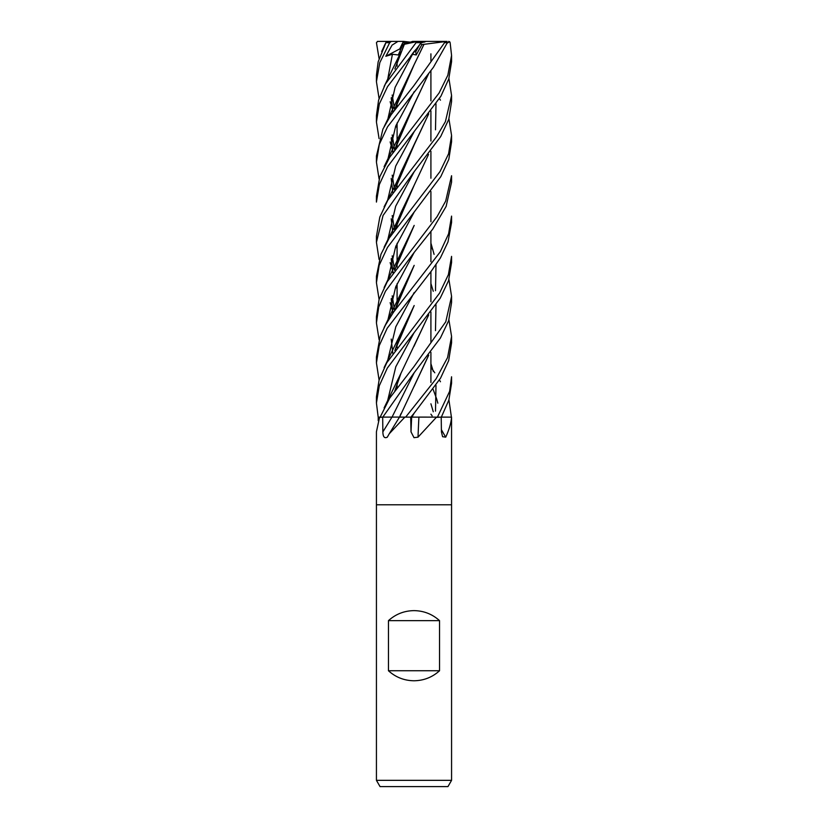 <?xml version="1.0" encoding="UTF-8"?>
<svg xmlns="http://www.w3.org/2000/svg" width="828" height="828" viewBox="0 0 828 828"><rect width="100%" height="100%" fill="white"/><g stroke="black" fill="none" stroke-linecap="round" stroke-linejoin="round"><path stroke-width="1.24" d="M418.854 417.084L438.167 417.136M441.345 417.105L451.539 417.136M421.059 42.901L426.296 41.4L444.181 41.4L444.584 42.652L414 85.501L391.085 114.781L382.919 129.096L376.429 155.995M419.692 44.598L415.697 51.853L414.569 50.912L415.697 51.853L419.692 44.598M414 780.338L451.57 780.338L451.57 504.801L414 504.801L451.57 504.801L451.55 417.374C451.001 423.274 449.055 429.867 445.723 437.163L442.587 436.698L441.427 431.885L441.21 417.136L436.304 417.374L418.026 437.163L414 437.67L411.019 431.885L410.698 417.136L404.84 417.136L389.222 433.8L387.307 437.163C384.482 438.643 383.002 436.884 382.857 431.885L382.681 417.136L379.555 417.374L376.429 431.771L376.429 504.801L414 504.801L376.429 504.801L376.429 780.338L414 780.338M388.456 670.752L388.456 620.648C395.712 614.107 404.23 610.774 414 610.629C423.77 610.774 432.288 614.107 439.544 620.648L439.544 670.752C432.288 677.294 423.77 680.626 414 680.771C404.23 680.626 395.712 677.294 388.456 670.752L439.544 670.752M376.429 780.338L380.042 786.6L447.958 786.6L451.57 780.338M378.22 420.645L378.241 417.136L379.731 417.136A622.232 599.658 -16 0 1 379.555 417.374M376.429 403.06L376.429 396.778L379.12 379.907L386.748 362.799L439.554 293.143L448.393 274.658L451.57 256.38L451.57 262.517L448.559 280.651L440.217 298.173L387.297 368.098L379.276 385.817L376.429 403.06L378.189 417.136L379.793 417.136M399.179 417.136L404.416 417.136A622.232 337.979 -72.2 0 1 404.261 417.374M448.911 319.836L451.57 336.437L447.565 357.603L436.087 378.851L405.648 417.136L410.885 417.136L414.217 413.079L411.889 417.095L410.74 417.136L436.315 417.136A622.232 178.196 -74.5 0 0 436.304 417.374M418.916 417.136A634.765 181.787 -74.5 0 0 418.026 437.163M441.386 429.68A634.765 571.475 -53.9 0 0 445.723 437.163M441.334 417.136L448.879 400.017L451.57 383.25L451.57 376.781L449.635 391.323L437.432 417.136L451.415 417.136A622.232 560.194 -53.9 0 0 451.55 417.374M451.415 417.136L448.921 399.883M378.22 417.136L380.155 417.126M451.57 336.437L451.57 342.875L448.672 360.615L440.548 378.148L414.217 413.079L411.889 417.095L414 417.084M428.562 355.398L399.613 417.084L406.124 417.136M448.921 279.491L451.57 296.352L445.785 321.761L414 366.576L389.75 398.03L380.155 417.136L399.717 417.084M388.456 620.648L439.544 620.648M407.583 42.901L405.648 43.449L407.583 42.901M410.233 42.124L403.484 41.4L399.779 48.904L400.441 49.949L399.779 48.893L402.656 42.901L406.921 42.901M415.387 49.918L416.205 54.979L421.887 44.629L424.019 44.288L414.404 64.118M390.961 41.4L397.978 41.4L392.068 45.116L385.817 56.273L401.259 48.117M385.817 56.273L392.431 54.255L398.289 54.979L402.874 44.629L412.603 41.4L417.012 41.4L385.382 84.032L378.593 100.147L376.429 115.568L376.429 122.016L379.338 103.945L387.535 86.629L421.266 42.652C422.321 41.09 422.166 41.09 420.79 42.652M403.453 41.441L404.302 42.901M379.079 98.563L376.429 81.662L379.835 62.555L389.709 42.652L391.292 41.4L387.576 41.4L385.931 42.621M386.138 42.156L378.168 61.789L376.429 75.203L376.429 81.662M379.079 380.031L376.429 362.923L379.214 345.69L387.183 328.25L431.378 270.994L440.434 257.87L448.01 241.89L451.57 222.504L451.57 216.108L448.6 233.817L440.341 251.722L393.548 312.156L385.506 325.021L380.197 336.303L376.429 356.93M379.079 58.602L376.44 42.652L377.682 41.4M432.133 415.853L430.912 414.166M414 252.633L432.775 229.066L446.116 206.441L451.57 182.201L451.57 175.722L445.692 201.069L437.091 216.625L387.235 281.758L379.12 299.291L376.429 316.627L376.429 322.982L378.717 307.002L385.465 291.228L414 252.633M379.079 138.618L376.429 122.016M430.912 367.384L432.94 370.147M433.137 370.426L434.793 372.797M439.44 380.031L440.455 381.749M414 212.268L440.786 176.654L448.817 159.349L451.57 141.816L451.57 135.481L448.579 153.78L440.03 171.531L389.222 238.05L380.963 254.248L376.429 276.252L376.429 282.731L379.152 265.333L387.452 247.468L414 212.268M439.44 98.563L440.455 100.178M448.921 118.808L451.57 135.481M379.079 178.962L376.429 162.112L379.307 144.32L387.535 126.829L433.417 67.306L447.348 42.652L446.685 41.4L444.181 41.4M382.784 417.136L414 372.952L440.413 338.01L448.672 320.602L451.57 302.562L451.57 296.352M430.912 247.003L432.94 249.839M379.079 259.485L376.429 242.345L383.074 215.446L414 171.924L440.703 136.527L448.786 119.242L451.57 101.596M448.921 78.422L451.57 95.53L445.402 121.633L436.511 136.837L387.763 200.262L379.793 217.112L376.429 236.404M376.429 202.073L379.359 184.53L387.566 166.718L440.92 96.203L448.786 78.857L451.57 61.707L451.57 55.435L447.834 75.245L439.078 93.026L389.636 157.351L379.824 176.633L376.429 196.246M447.161 43.139L449.676 41.721L450.132 42.652L451.57 55.435M394.873 310.241L400.99 293.071L414.176 265.364L395.091 309.879M391.209 339.087L392.834 353.525M377.361 41.4L388.239 41.4M386.169 42L381.667 51.512M379.079 339.646L376.429 322.982M414.228 252.364L395.701 286.943L387.545 321.512L395.701 286.943L414.228 252.364M423.988 44.267L414.186 64.532L395.101 108.778M391.344 137.645L392.917 152.383M430.912 243.09L434.089 254.362M435.994 264.577L435.497 290.68M428.562 315.137L413.917 346.435M414.186 64.532L400.99 92.167L394.863 109.192M391.209 138.079L392.824 152.528M428.728 314.919L400.969 373.283L394.884 390.764M424.06 44.319L444.377 41.721M414.248 51.305L410.605 56.273L412.541 54.255L416.205 54.979M422.239 41.4L419.879 41.4M412.541 54.255L395.091 87.385L387.545 120.515L395.091 87.385L412.541 54.255M390.154 141.919L392.265 149.237L390.154 141.919M392.503 149.94L393.207 151.969L392.503 149.94M414.197 332.483L395.794 366.763L387.556 401.042L395.794 366.763L414.197 332.483M428.562 114.078L414.176 144.838L395.432 188.308M396.167 245.471L397.088 248.39M428.728 113.85L400.969 172.265L394.884 189.85M391.22 218.747L392.824 232.658M396.105 245.616L397.088 248.679M419.868 417.136L418.875 417.136M417.622 417.136L410.843 417.136M414.197 131.611L395.691 166.117L387.545 200.614L395.691 166.117L414.197 131.611M379.079 299.415L376.429 282.731M414.217 212.009L395.691 246.62L387.545 281.22L395.691 246.62L414.207 212.009M390.154 302.655L392.255 309.889L390.154 302.655M392.503 310.614L393.207 312.653L392.503 310.614M433.158 389.45L436.656 398.92L433.158 389.45M436.791 399.355L437.846 403.164L436.791 399.355M433.272 411.775L430.912 403.795M392.917 313.077L391.344 298.463M395.318 268.758L414.186 225.402L400.99 252.944L394.863 269.928M397.885 41.4L403.484 41.4M391.209 298.887L392.824 313.212M414.197 171.686L395.68 206.255L387.545 240.834M390.154 262.611L392.255 269.514M392.513 270.28L393.207 272.277M435.994 103.738L435.497 129.81M428.552 154.443L414.186 185.203L395.432 228.383M391.334 258.553L392.927 272.691M396.167 285.836L397.088 288.672M430.912 363.637L433.272 371.389M435.994 385.413L435.497 411.143M414.186 185.203L400.98 212.599L394.873 229.863M391.22 258.926L392.824 272.847M396.115 285.981L397.088 288.951M414.228 91.608L395.701 126.146L387.545 160.684M414.207 372.704L392.048 417.095M428.542 73.744L414.176 104.535L395.256 148.574M430.912 283.466L433.272 291.28M435.994 304.714L435.487 330.641M428.718 355.202L414.052 386.49M428.728 73.506L400.98 132.149L394.884 149.557M391.209 178.393L392.834 192.717M447.068 41.4L437.846 41.4M392.42 54.255L387.545 80.14M390.154 101.72L392.255 108.799M392.503 109.555L393.207 111.583M414.217 292.512L395.815 326.76L387.556 360.998M404.302 44.329L395.422 67.482M391.344 97.642L392.927 111.997M396.167 125.069L397.088 127.833M394.884 350.596L400.969 333.042L414.176 305.542L395.194 349.851M402.874 44.629L404.312 44.288M404.364 44.267L394.863 68.993M391.22 98.035L392.824 112.142M396.115 125.194L397.088 128.112M404.24 44.319L416.205 41.721M421.887 44.629L420.5 43.605M424.547 42.124L422.57 41.4L426.296 41.4M448.621 41.4L449.676 41.721M417.012 41.4L422.57 41.4M391.944 417.136A634.434 344.614 -72.2 0 1 382.857 431.885M411.671 417.136A634.434 181.694 -74.5 0 0 411.019 431.885M385.92 42.652L389.709 42.652M416.008 42.652L421.266 42.652M444.584 42.652L447.348 42.652M430.912 53.841L430.912 60.951L430.912 53.841M430.912 70.639L430.912 100.85L430.912 70.639M430.912 110.911L430.912 141.029L430.912 110.911M430.912 151.296L430.912 178.227L430.912 151.296M430.912 191.537L430.912 221.738L430.912 191.537M430.912 231.488L430.912 261.772L430.912 231.488M430.912 271.625L430.912 301.775L430.912 271.625M430.912 311.98L430.912 342.078L430.912 311.98M430.912 352.324L430.912 382.474L430.912 352.324M399.469 417.136L389.222 433.8M399.541 417.084L400.99 413.658M397.088 62.421L397.088 66.054L397.088 62.421M397.088 102.341L397.088 106.129L397.088 102.341M397.088 122.999L397.088 142.25L397.088 122.999M397.088 142.561L397.088 146.473L397.088 142.561M397.088 182.936L397.088 186.838L397.088 182.936M397.088 223.229L397.088 226.975L397.088 223.229M397.088 243.349L397.088 262.921L397.088 243.349M397.088 263.211L397.088 266.916L397.088 263.211M397.088 283.745L397.088 302.965L397.088 283.745M397.088 303.296L397.088 307.157L397.088 303.296M397.088 343.62L397.088 347.543L397.088 343.62M397.088 383.985L397.088 387.825L397.088 383.985M376.429 162.112L376.429 155.902M451.57 101.616L451.57 95.53M376.429 202.032L376.429 195.946M400.99 293.071L384.109 327.577M386.314 41.721L384.099 46.151M400.99 92.167L384.109 126.725M400.969 373.283L384.099 407.904M394.583 149.982L392.213 134.964M400.969 172.265C398.371 179.593 388.601 198.275 384.099 206.855M394.583 230.246L392.203 215.59M394.583 310.666L392.213 295.844M400.99 252.944L384.12 287.523M394.583 270.311L392.203 255.883M400.98 212.599C394.884 227.338 392.296 230.401 384.109 247.21M394.583 190.274L392.213 175.184M400.98 132.149L384.099 166.676M394.583 109.596L392.203 95.044M400.99 51.936L384.109 86.516M400.969 333.042L384.099 367.601M376.429 242.345L376.429 235.949M376.429 362.923L376.429 356.847"/></g></svg>
